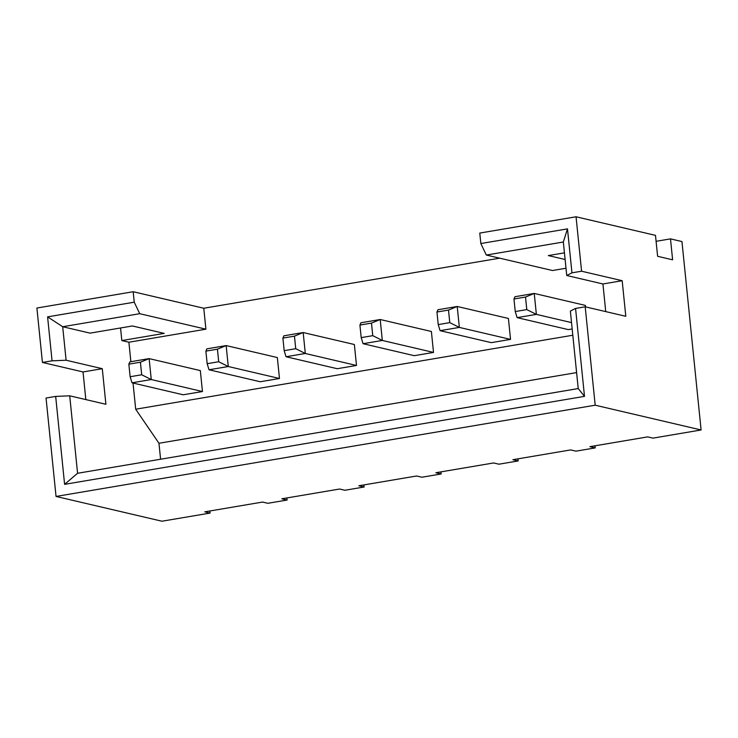 <?xml version="1.0" encoding="UTF-8"?>
<svg xmlns="http://www.w3.org/2000/svg" width="738" height="738" viewBox="0 0 738 738"><rect width="100%" height="100%" fill="white"/><g stroke="black" fill="none" stroke-linecap="round" stroke-linejoin="round"><path stroke-width="1.11" d="M42.426 362.45L83.025 371.952L85.839 399.59L83.025 371.952L42.426 362.45L52.057 360.827L47.592 316.86L134.242 302.193L133.181 291.731L36.9 308.023L42.426 362.45L52.057 360.827L66.097 360.227L62.693 326.731L90.054 333.133L62.693 326.731L139.713 313.696L205.911 329.185L128.892 342.22L130.866 361.703L128.892 342.22L121.825 340.569L128.892 342.22L205.911 329.185L139.713 313.696L134.242 302.193L133.181 291.731L203.78 308.244L499.691 258.171L203.78 308.244L205.911 329.185L203.78 308.244L133.181 291.731L36.9 308.023L42.426 362.45M46.042 398.04L56.042 496.443L161.945 521.222L210.09 513.076L204.795 511.84L262.562 502.061L267.857 503.298L287.11 500.041L281.815 498.805L339.581 489.026L344.877 490.263L364.129 487.006L358.834 485.77L416.601 475.992L421.896 477.228L441.149 473.971L435.854 472.735L493.621 462.957L498.916 464.193L518.177 460.936L512.882 459.7L570.64 449.922L575.935 451.158L595.197 447.901L589.902 446.665L647.669 436.887L652.964 438.123L701.1 429.977L681.958 241.557L670.491 238.872L672.613 259.813L657.613 256.298L655.482 235.367L576.055 216.778L581.581 271.215L622.18 280.708L625.796 316.298L585.197 306.805L595.188 405.199L701.1 429.977L595.188 405.199L585.197 306.805L575.566 308.429L584.496 396.361L64.603 484.34L55.673 396.417L46.042 398.04L56.042 496.443L595.188 405.199L56.042 496.443L161.945 521.222L210.09 513.076L204.795 511.84L262.562 502.061L267.857 503.298L287.11 500.041L281.815 498.805L339.581 489.026L344.877 490.263L364.129 487.006L358.834 485.77L416.601 475.992L421.896 477.228L441.149 473.971L435.854 472.735L493.621 462.957L498.916 464.193L518.177 460.936L512.882 459.7L570.64 449.922L575.935 451.158L595.197 447.901L589.902 446.665L647.669 436.887L652.964 438.123L701.1 429.977L681.958 241.557L670.491 238.872L672.613 259.813L657.613 256.298L655.482 235.367L576.055 216.778L479.774 233.07L480.835 243.54L567.485 228.872L571.95 272.839L581.581 271.215L576.055 216.778L479.774 233.07L480.835 243.54L486.314 255.044L563.334 242.009L566.738 275.505L602.928 283.973L605.732 311.611L602.928 283.973L566.738 275.505L571.95 272.839L581.581 271.215L622.18 280.708L602.928 283.973L622.18 280.708L625.796 316.298L585.197 306.805L575.566 308.429L570.354 311.095L578.223 388.557L77.582 473.279L69.713 395.817L105.894 404.286L102.287 368.696L66.097 360.227L102.287 368.696L83.025 371.952L102.287 368.696L105.894 404.286L69.713 395.817L55.673 396.417L46.042 398.04M209.869 510.973L210.09 513.076L209.869 510.973M286.897 497.938L287.11 500.041L286.897 497.938M363.917 484.903L364.129 487.006L363.917 484.903M440.937 471.868L441.149 473.971L440.937 471.868M517.956 458.833L518.177 460.936L517.956 458.833M594.985 445.807L595.197 447.901L594.985 445.807M656.091 241.308L670.491 238.872L656.091 241.308M133.034 383.05L135.691 409.212L572.808 335.236L135.691 409.212L158.965 443.27L160.589 459.23L158.965 443.27L576.599 372.598L158.965 443.27L135.691 409.212L133.034 383.05M566 268.245L552.504 270.523L486.314 255.044L552.504 270.523L566 268.245M200.321 370.587L202.452 391.527L183.19 394.784L132.001 382.81L183.19 394.784L202.452 391.527L200.321 370.587L149.131 358.613L151.262 379.544L202.452 391.527L151.262 379.544L132.001 382.81L130.137 376.731L141.687 374.775L140.414 362.21L128.855 364.166L130.137 376.731L128.855 364.166L140.414 362.21L149.131 358.613L200.321 370.587L202.452 391.527L183.19 394.784L202.452 391.527L200.321 370.587M277.34 357.552L279.471 378.493L260.219 381.749L209.029 369.775L260.219 381.749L279.471 378.493L277.34 357.552L226.151 345.578L228.282 366.518L279.471 378.493L228.282 366.518L209.029 369.775L207.157 363.696L218.706 361.74L217.433 349.175L205.884 351.131L207.157 363.696L205.884 351.131L217.433 349.175L226.151 345.578L277.34 357.552L279.471 378.493L260.219 381.749L279.471 378.493L277.34 357.552M354.369 344.517L356.491 365.458L337.238 368.714L286.049 356.74L337.238 368.714L356.491 365.458L354.369 344.517L303.18 332.543L305.301 353.484L356.491 365.458L305.301 353.484L286.049 356.74L284.176 350.661L295.735 348.705L294.453 336.141L282.903 338.096L284.176 350.661L282.903 338.096L294.453 336.141L303.18 332.543L354.369 344.517L356.491 365.458L337.238 368.714L356.491 365.458L354.369 344.517M431.389 331.482L433.51 352.423L414.258 355.679L363.068 343.705L414.258 355.679L433.51 352.423L431.389 331.482L380.199 319.508L382.321 340.449L433.51 352.423L382.321 340.449L363.068 343.705L361.196 337.626L372.755 335.67L371.482 323.106L359.923 325.061L361.196 337.626L359.923 325.061L371.482 323.106L380.199 319.508L431.389 331.482L433.51 352.423L414.258 355.679L433.51 352.423L431.389 331.482M508.408 318.456L510.539 339.388L491.277 342.644L440.088 330.67L491.277 342.644L510.539 339.388L508.408 318.456L457.219 306.473L459.35 327.414L510.539 339.388L459.35 327.414L440.088 330.67L438.224 324.591L449.774 322.635L448.501 310.071L436.942 312.026L438.224 324.591L436.942 312.026L448.501 310.071L457.219 306.473L508.408 318.456L510.539 339.388L491.277 342.644L510.539 339.388L508.408 318.456M585.428 305.421L585.585 306.897L585.428 305.421L534.238 293.438L536.369 314.379L571.526 322.598L536.369 314.379L517.117 317.635L568.306 329.609L517.117 317.635L515.244 311.556L526.794 309.6L525.521 297.045L513.971 298.991L515.244 311.556L513.971 298.991L525.521 297.045L534.238 293.438L585.428 305.421L585.585 306.897L585.428 305.421M572.171 328.954L568.306 329.609L572.171 328.954M120.552 327.967L121.825 340.569L164.187 333.391L132.416 325.965L90.054 333.133L132.416 325.965L164.187 333.391L121.825 340.569L120.552 327.967M564.441 252.848L548.334 255.579L565.114 259.499L548.334 255.579L564.441 252.848M575.566 308.429L570.354 311.095L578.223 388.557L584.496 396.361L575.566 308.429M64.603 484.34L584.496 396.361L578.223 388.557L77.582 473.279L64.603 484.34L77.582 473.279L69.713 395.817L55.673 396.417L64.603 484.34M480.835 243.54L486.314 255.044L563.334 242.009L567.485 228.872L480.835 243.54M566.738 275.505L571.95 272.839L567.485 228.872L563.334 242.009L566.738 275.505M52.057 360.827L66.097 360.227L62.693 326.731L47.592 316.86L52.057 360.827M139.713 313.696L134.242 302.193L47.592 316.86L62.693 326.731L139.713 313.696M129.879 361.869L149.131 358.613L129.879 361.869L128.855 364.166L129.879 361.869M141.687 374.775L130.137 376.731L132.001 382.81L151.262 379.544L141.687 374.775L151.262 379.544L149.131 358.613L140.414 362.21L141.687 374.775M206.898 348.834L226.151 345.578L206.898 348.834L205.884 351.131L206.898 348.834M228.282 366.518L218.706 361.74L207.157 363.696L209.029 369.775L228.282 366.518L226.151 345.578L217.433 349.175L218.706 361.74L228.282 366.518M283.918 335.799L303.18 332.543L283.918 335.799L282.903 338.096L283.918 335.799M305.301 353.484L295.735 348.705L284.176 350.661L286.049 356.74L305.301 353.484L303.18 332.543L294.453 336.141L295.735 348.705L305.301 353.484M360.947 322.764L380.199 319.508L360.947 322.764L359.923 325.061L360.947 322.764M382.321 340.449L372.755 335.67L361.196 337.626L363.068 343.705L382.321 340.449L380.199 319.508L371.482 323.106L372.755 335.67L382.321 340.449M437.966 309.729L457.219 306.473L437.966 309.729L436.942 312.026L437.966 309.729M459.35 327.414L449.774 322.635L438.224 324.591L440.088 330.67L459.35 327.414L457.219 306.473L448.501 310.071L449.774 322.635L459.35 327.414M514.986 296.704L534.238 293.438L514.986 296.704L513.971 298.991L514.986 296.704M536.369 314.379L526.794 309.6L515.244 311.556L517.117 317.635L536.369 314.379L534.238 293.438L525.521 297.045L526.794 309.6L536.369 314.379"/></g></svg>
